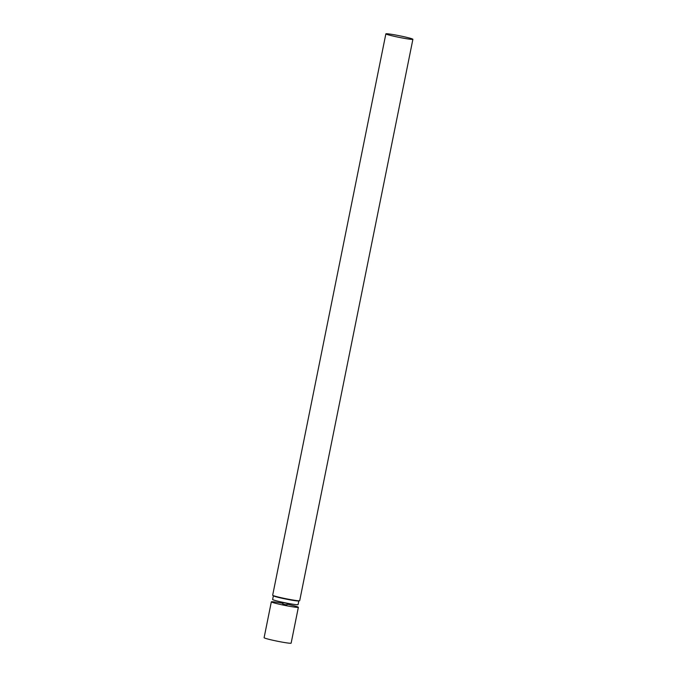 <?xml version="1.0" encoding="UTF-8"?>
<svg xmlns="http://www.w3.org/2000/svg" width="677" height="677" viewBox="0 0 677 677"><rect width="100%" height="100%" fill="white"/><g stroke="black" fill="none" stroke-linecap="round" stroke-linejoin="round"><path stroke-width="1.02" d="M388.107 33.85A13.785 0.821 11.4 0 0 385.865 33.85A13.785 0.821 11.4 0 0 399.218 37.379A13.785 0.821 11.4 0 0 412.894 39.3A13.785 0.821 11.4 0 0 403.348 36.575A13.785 0.821 11.4 0 0 388.107 33.85M412.894 39.3L299.699 600.677A13.785 0.821 -168.6 0 1 286.024 598.747A13.785 0.821 -168.6 0 1 272.67 595.218L385.865 33.85M273.5 595.828L273.525 595.692A12.981 0.77 11.4 0 0 273.381 595.752A12.981 0.77 11.4 0 0 285.956 599.077A12.981 0.77 11.4 0 0 298.836 600.888A12.981 0.77 11.4 0 0 298.769 600.778L298.726 600.888M273.381 595.752L272.628 599.5A12.981 0.77 11.4 0 0 285.203 602.818A12.981 0.77 11.4 0 0 298.083 604.629L298.836 600.888M287.75 603.317L282.664 602.293M287.234 603.3L286.896 604.984L282.8 604.155L283.147 602.471M282.791 604.231L283.121 602.589L287.217 603.41L286.887 605.06M283.341 642.329L281.742 642.05M286.913 604.916L282.817 604.087M298.362 607.294L291.135 643.15A13.785 0.821 -168.6 0 1 277.46 641.229A13.785 0.821 -168.6 0 1 264.106 637.7L271.333 601.845A13.785 0.821 11.4 0 0 284.687 605.373A13.785 0.821 11.4 0 0 298.362 607.294A13.785 0.821 11.4 0 0 287.056 604.189M282.961 603.368A13.785 0.821 11.4 0 0 278.543 602.564A13.785 0.821 11.4 0 0 271.333 601.845"/></g></svg>
